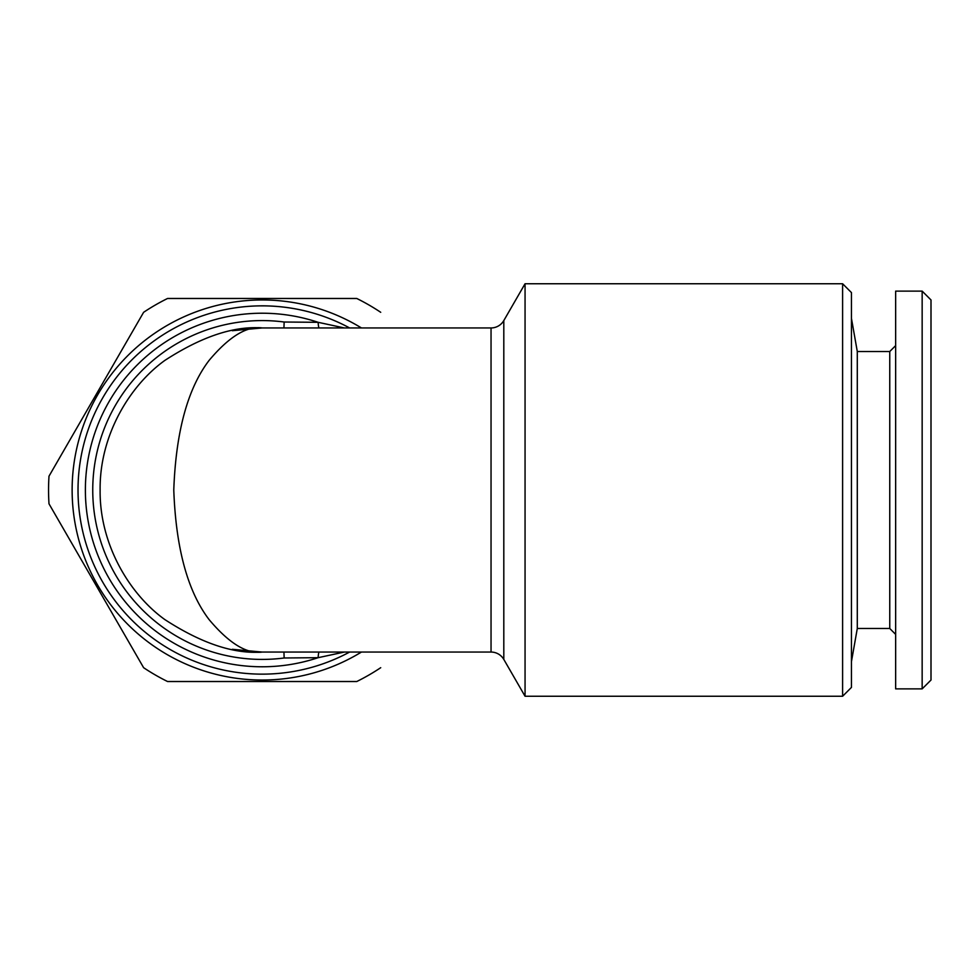 <?xml version="1.0" encoding="UTF-8"?>
<svg xmlns="http://www.w3.org/2000/svg" width="980" height="980" viewBox="0 0 980 980"><rect width="100%" height="100%" fill="white"/><g stroke="black" fill="none" stroke-linecap="round" stroke-linejoin="round"><path stroke-width="1.47" d="M842.604 696.253L851.448 687.409L851.448 292.591L842.604 283.747L525.06 283.747L525.06 696.253L842.604 696.253L842.604 283.747M260.95 652.043A162.055 162.055 0 0 0 262.162 652.055L491.041 652.055A14.737 14.737 0 0 1 503.806 659.418L525.06 696.253M260.95 327.957A162.055 162.055 0 0 1 262.162 327.945C246.801 325.789 229.124 336.593 209.132 360.358C187.682 388.497 175.898 431.715 173.779 490C175.898 548.286 187.682 591.504 209.132 619.642C229.124 643.407 246.801 654.211 262.162 652.055C234 654.211 201.586 643.407 164.934 619.642C130.132 594.774 99.47 545.015 100.119 490C99.47 434.985 130.132 385.226 164.934 360.358C201.586 336.593 234 325.789 262.162 327.945L491.041 327.945A14.737 14.737 0 0 0 503.806 320.582L525.06 283.747M283.943 327.945L284.139 322.016L318.12 322.31A176.78 176.78 0 0 0 85.383 490A176.78 176.78 0 0 0 318.12 657.69L344.335 652.055M349.627 652.055A184.154 184.154 0 0 1 78.02 490A184.154 184.154 0 0 1 349.627 327.945A184.154 184.154 0 0 0 262.162 305.846M318.88 652.055A14.737 2.45 88.5 0 0 318.12 657.69L284.139 657.984L283.943 652.055M361.436 652.055A190.047 190.047 0 0 1 72.128 490A190.047 190.047 0 0 1 361.436 327.945M380.718 667.698A213.615 213.615 0 0 1 356.781 681.517L167.543 681.517A213.615 213.615 0 0 1 143.619 667.698L49 503.818A213.615 213.615 0 0 1 49 476.182L143.619 312.302A213.615 213.615 0 0 1 167.543 298.483L356.781 298.483A213.615 213.615 0 0 1 380.718 312.302M895.647 634.379L889.754 628.486L857.292 628.486L851.448 661.623M889.754 628.486L889.754 351.514L857.292 351.514L851.448 318.377M889.754 351.514L895.647 345.622M922.156 688.879L895.647 688.879L895.647 291.121L922.156 291.121L931 299.954L931 680.047L922.156 688.879L922.156 291.121M857.292 628.486L857.292 351.514M344.335 327.945L318.12 322.31A14.737 2.45 91.5 0 0 318.88 327.945M284.139 657.984A169.418 169.418 0 0 1 92.745 490A169.418 169.418 0 0 1 284.139 322.016M491.041 652.055L491.041 327.945M503.806 320.582L503.806 659.418M262.162 327.945L232.358 330.701M232.358 649.299L262.162 652.055"/></g></svg>
